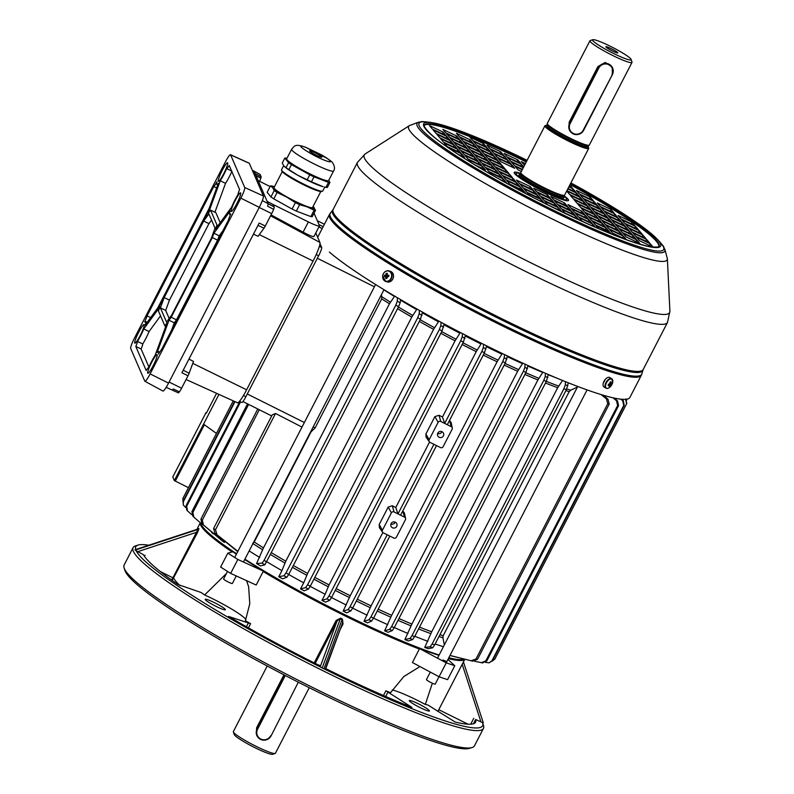 <?xml version="1.0" encoding="UTF-8"?>
<svg xmlns="http://www.w3.org/2000/svg" width="794" height="794" viewBox="0 0 794 794"><rect width="100%" height="100%" fill="white"/><g stroke="black" fill="none" stroke-linecap="round" stroke-linejoin="round"><path stroke-width="1.19" d="M267.211 666.007L233.367 731.582A23.651 2.71 27.3 0 0 233.367 731.929A23.651 2.71 27.3 0 0 233.396 732.018A23.651 2.71 27.3 0 0 253.395 744.961A23.651 2.71 27.3 0 0 275.121 753.476L272.501 754.3A21.686 2.481 -152.7 0 1 252.571 746.489A21.686 2.481 -152.7 0 1 234.25 734.619A21.686 2.481 -152.7 0 1 234.22 734.539A21.686 2.481 -152.7 0 1 234.2 734.47M275.121 753.476A23.651 2.71 27.3 0 0 275.409 753.278L309.253 687.713M283.954 674.831L256.611 727.83L256.422 734.559M442.863 660.032L446.853 661.551M201.051 524A148.339 16.982 27.3 0 0 232.831 551.761L227.818 553.14L237.843 559.462L263.906 571.352A148.339 16.982 27.3 0 0 419.043 648.311L446.248 662.851L454.783 665.729L447.925 659.467M448.809 657.76A148.825 17.031 27.3 0 0 463.676 659.278L463.021 659.477A148.339 16.982 -152.7 0 1 448.65 658.077A148.339 16.982 27.3 0 0 463.329 659.367M464.768 659.219A148.825 17.031 -152.7 0 1 448.362 658.623M432.353 683.227L425.306 704.437A148.825 17.031 -152.7 0 0 428.006 705.052L455.081 721.984A187.265 21.438 27.3 0 0 475.586 722.163A187.265 21.438 27.3 0 0 475.646 719.493L480.956 721.875L462.177 664.33M325.798 668.617L326.87 669.193A187.265 21.438 27.3 0 0 411.947 707.404L385.884 690.81A148.825 17.031 -152.7 0 0 390.569 692.686L403.779 676.587L419.966 666.563M392.286 689.936A34.499 3.95 -152.7 0 1 425.306 704.437M419.043 648.311L419.371 649.045L412.404 662.524L439.062 676.766L446.248 662.851M419.371 649.045A148.825 17.031 -152.7 0 1 263.151 571.551L263.906 571.352M227.818 553.14L220.633 567.065L230.657 573.387L256.194 585.039L263.151 571.551M246.527 580.622L248.621 586.687L249.773 603.758L245.415 620.68A148.825 17.031 -152.7 0 0 250.586 623.697L228.543 616.422A187.265 21.438 27.3 0 0 318.027 664.816L319.684 665.382L320.26 666.712L337.033 621.077L315.188 663.387M314.216 662.901L336.11 620.491L340.606 618.149L342.343 619.012L343.058 623.945L340.12 629.632M245.862 619.628A34.499 3.95 -152.7 0 0 204.644 594.964L226.429 573.496M232.116 551.959A148.825 17.031 -152.7 0 1 200.346 522.74M198.351 528.854L198.927 528.794L197.299 532.953L172.209 580.474M204.644 594.964A148.825 17.031 -152.7 0 1 201.16 592.523L177.925 584.493A187.265 21.438 27.3 0 1 143.416 554.688L136.201 550.788A195.155 22.331 27.3 0 0 196.505 598.18A195.155 22.331 27.3 0 0 320.796 667.208L320.26 666.712M325.51 669.312L323.952 668.905L342.045 619.677L342.78 620.739L342.522 623.111L325.222 669.411A195.155 22.331 27.3 0 0 482.623 722.897L483.477 725.518A197.13 22.56 -152.7 0 1 483.447 728.426A197.13 22.56 -152.7 0 1 377.1 696.269A197.13 22.56 -152.7 0 1 194.47 599.539A197.13 22.56 -152.7 0 1 133.104 547.602A197.13 22.56 -152.7 0 1 135.466 545.895L138.096 545.081A195.155 22.331 27.3 0 0 135.695 549.537M148.786 545.22A195.155 22.331 27.3 0 0 138.096 545.081M133.104 547.602L124.122 565.01A197.13 22.56 27.3 0 0 124.102 567.918A197.13 22.56 27.3 0 0 185.488 616.938A197.13 22.56 27.3 0 0 358.699 709.419A197.13 22.56 27.3 0 0 472.102 747.541A197.13 22.56 27.3 0 0 474.465 745.834L483.447 728.426M472.102 747.541L469.482 748.355A195.155 22.331 -152.7 0 1 357.201 710.62A195.155 22.331 -152.7 0 1 185.736 619.062A195.155 22.331 -152.7 0 1 124.956 570.529L124.102 567.918M425.912 707.98A11.334 1.3 27.3 0 0 415.411 702.422A11.334 1.3 27.3 0 0 409.297 700.576A11.334 1.3 27.3 0 0 412.82 703.563A11.334 1.3 27.3 0 0 423.331 709.121A11.334 1.3 27.3 0 0 429.445 710.967A11.334 1.3 27.3 0 0 425.912 707.98M482.623 722.897A195.155 22.331 27.3 0 0 482.504 722.58L480.956 721.875M221.834 606.745A11.334 1.3 27.3 0 0 211.333 601.187A11.334 1.3 27.3 0 0 205.219 599.331A11.334 1.3 27.3 0 0 208.743 602.318A11.334 1.3 27.3 0 0 219.243 607.886A11.334 1.3 27.3 0 0 225.357 609.732A11.334 1.3 27.3 0 0 221.834 606.745M483.288 722.778L482.504 722.58L483.288 722.778L463.428 661.908L483.288 722.778M136.201 550.788L135.059 549.776L198.212 528.963L135.079 549.736M323.952 668.905L320.796 667.208M160.328 571.561L172.903 577.794L198.212 528.963A0.983 0.973 -20.4 0 0 198.788 528.476M340.606 618.149L337.033 621.077L336.11 620.491M137.819 551.651L196.356 532.357L197.299 532.953M342.323 623.657L343.058 623.945M180.079 585.664A148.825 17.031 27.3 0 1 173.846 578.389L172.903 577.794L171.405 579.898M230.657 573.387L237.843 559.462M439.062 676.766L447.598 679.654L454.783 665.729M232.354 583.401A4.933 0.566 -152.7 0 1 232.364 583.491A4.933 0.566 -152.7 0 1 228.027 581.893A4.933 0.566 -152.7 0 1 223.61 579.064A4.933 0.566 -152.7 0 1 223.6 578.975A4.933 0.566 -152.7 0 1 223.68 578.925M439.013 676.736L435.201 684.12A4.933 0.566 -152.7 0 1 431.172 682.661A4.933 0.566 -152.7 0 1 426.447 679.595L430.318 672.091M603.261 383.224L605.455 379.224M643.209 369.478L667.486 322.424A174.452 19.969 -152.7 0 1 545.16 280.937A174.452 19.969 -152.7 0 1 357.439 162.393L333.152 209.447A174.452 19.969 27.3 0 0 520.874 327.982A174.452 19.969 27.3 0 0 643.209 369.478L642.951 370.123A174.571 19.979 -152.7 0 1 520.368 329.034A174.571 19.979 -152.7 0 1 332.775 210.033L329.5 214.38A175.444 20.078 -152.7 0 0 518.274 333.589A175.444 20.078 -152.7 0 0 641.304 375.314L629.89 397.417A175.444 20.078 -152.7 0 1 506.87 355.692A175.444 20.078 -152.7 0 1 329.371 252.055M424.244 125.502A132.072 15.116 -152.7 0 1 516.606 157.272A132.072 15.116 -152.7 0 1 526.273 161.936M570.062 184.545A132.072 15.116 -152.7 0 1 658.871 246.597M561.914 209.457L575.63 215.998L578.588 219.472L564.862 212.941L561.914 209.457M598.597 228.603L596.215 225.804L609.941 232.344L611.241 233.873M578.32 216.762L575.372 213.278L589.088 219.819L592.046 223.293L578.32 216.762M554.52 200.753L568.246 207.284L571.204 210.767L557.477 204.227L554.52 200.753M588.83 217.099L602.557 223.64L605.504 227.114L591.788 220.583L588.83 217.099M570.936 208.048L567.978 204.574L581.704 211.105L584.662 214.588L570.936 208.048M626.089 236.93L623.141 233.446L636.857 239.987L639.815 243.47L626.089 236.93M609.683 229.625L623.399 236.165L626.357 239.649L612.631 233.108L609.683 229.625M602.289 220.921L616.015 227.461L618.973 230.935L605.246 224.404L602.289 220.921M577.744 204.038L591.47 210.579L594.428 214.062L580.702 207.522L577.744 204.038M594.904 212.216L608.631 218.747L611.579 222.231L597.862 215.69L594.904 212.216M612.055 220.385L625.781 226.925L628.739 230.409L615.013 223.868L612.055 220.385M629.215 228.563L642.932 235.103L645.889 238.587L632.163 232.047L629.215 228.563M456.619 135.953L459.567 139.426L445.851 132.896L442.893 129.412L456.619 135.953L455.756 137.61M473.035 143.248L459.309 136.717L456.352 133.233L470.078 139.774L473.035 143.248M480.42 151.962L466.693 145.421L463.746 141.937L477.462 148.478L480.42 151.962M500.696 151.763L503.644 155.247L489.928 148.706L486.97 145.223L500.696 151.763L499.833 153.431M523.504 167.306L510.77 161.232L507.813 157.748L521.539 164.289L523.722 166.869M490.186 151.426L476.46 144.885L473.512 141.401L487.228 147.942L490.186 151.426M508.081 160.467L511.038 163.951L497.312 157.411L494.354 153.927L508.081 160.467L507.217 162.135M521.35 171.464L518.154 169.936L515.207 166.462L522.214 169.797M497.57 160.13L483.854 153.589L480.896 150.106L494.622 156.646L497.57 160.13M504.964 168.834L491.238 162.294L488.28 158.82L502.007 165.351L504.964 168.834M487.804 160.666L474.087 154.125L471.13 150.642L484.856 157.182L487.804 160.666M470.653 152.488L456.927 145.947L453.969 142.463L467.696 149.004L470.653 152.488M453.503 144.319L439.777 137.779L436.819 134.295L450.545 140.836L453.503 144.319M634.813 225.526L631.855 222.042L618.129 215.502L621.087 218.985L634.813 225.526M600.234 206.46L613.961 213L611.003 209.517L597.286 202.976L600.234 206.46M617.653 217.348L614.695 213.864L600.979 207.333L603.926 210.807L617.653 217.348M593.108 200.475L590.16 196.991L576.434 190.451L579.392 193.935L593.108 200.475M596.81 204.822L593.852 201.339L580.126 194.798L583.084 198.282L596.81 204.822M600.502 209.179L597.545 205.696L583.818 199.155L586.776 202.639L600.502 209.179M525.439 163.554L521.281 161.569L524.576 165.221M569.09 186.431L572.266 187.94L569.804 185.042M568.018 188.515L575.958 192.297L573 188.813L568.871 186.848M566.936 190.59L579.65 196.644L576.692 193.17L567.799 188.922M566.708 191.036L569.626 194.461L583.342 201.001L580.394 197.517L566.727 191.007M584.086 201.875L570.36 195.334L573.318 198.818L587.044 205.358L584.086 201.875L583.223 203.542M590.736 209.705L587.778 206.222L574.052 199.681L577.01 203.165L590.736 209.705M601.237 210.043L587.51 203.502L590.468 206.986L604.194 213.526L601.237 210.043L600.383 211.71M607.886 217.884L604.929 214.4L591.212 207.859L594.16 211.343L607.886 217.884M618.397 218.221L604.671 211.68L607.628 215.164L621.345 221.705L618.397 218.221L617.534 219.888M625.037 226.052L622.089 222.578L608.363 216.037L611.32 219.511L625.037 226.052M635.547 226.399L621.821 219.859L624.779 223.342L638.505 229.873L635.547 226.399L634.684 228.057M642.197 234.23L639.239 230.746L625.513 224.206L628.471 227.689L642.197 234.23M436.085 133.422L433.127 129.938L446.853 136.479L449.801 139.962L436.085 133.422M453.235 141.6L450.277 138.116L464.004 144.657L466.961 148.141L453.235 141.6M470.385 149.768L467.438 146.285L481.154 152.825L484.112 156.309L470.385 149.768M487.546 157.946L484.588 154.463L498.314 161.003L501.272 164.487L487.546 157.946M511.773 164.824L514.73 168.308L501.004 161.768L498.046 158.284L511.773 164.824L510.909 166.492M493.878 155.783L480.152 149.242L477.204 145.759L490.92 152.299L493.878 155.783M522.432 169.38L514.462 165.589L511.515 162.105L523.286 167.713M504.389 156.12L507.336 159.604L493.62 153.063L490.662 149.58L504.389 156.12L503.525 157.778M486.494 147.069L472.767 140.538L469.81 137.054L483.536 143.595L486.494 147.069M520.804 163.425L507.078 156.884L504.121 153.401L517.847 159.941L520.804 163.425M476.728 147.605L463.001 141.064L460.044 137.58L473.77 144.121L476.728 147.605M463.269 143.783L449.543 137.243L446.585 133.759L460.312 140.3L463.269 143.783M446.109 135.605L432.383 129.075L429.435 125.591L443.151 132.132L446.109 135.605M646.624 239.451L649.581 242.934L635.865 236.394L632.907 232.91L646.624 239.451L645.77 241.118M629.473 231.282L632.431 234.756L618.705 228.225L615.747 224.742L629.473 231.282L628.62 232.94M612.323 223.104L615.271 226.588L601.554 220.047L598.597 216.564L612.323 223.104L611.459 224.771M595.163 214.926L598.12 218.41L584.394 211.869L581.446 208.395L595.163 214.926L594.309 216.593M605.981 225.268L619.707 231.808L622.665 235.292L608.938 228.751L605.981 225.268M619.449 229.089L633.165 235.629L636.123 239.113L622.397 232.573L619.449 229.089M440.511 138.642L443.469 142.126L457.195 148.667L454.237 145.183L440.511 138.642M447.161 146.483L460.887 153.024L457.93 149.54L444.203 142.999L447.161 146.483M457.672 146.821L460.619 150.304L474.346 156.845L471.388 153.361L457.672 146.821M464.321 154.651L478.038 161.192L475.09 157.708L461.364 151.178L464.321 154.651M474.822 154.999L477.78 158.472L491.506 165.013L488.548 161.529L474.822 154.999M481.472 162.83L495.198 169.37L492.24 165.886L478.514 159.346L481.472 162.83M491.972 163.167L494.93 166.651L508.656 173.191L505.699 169.708L491.972 163.167M498.622 171.008L512.348 177.538L509.391 174.065L495.674 167.524L498.622 171.008M499.366 171.871L502.324 175.355L516.04 181.895L513.093 178.412L499.366 171.871M530.243 186.59L516.517 180.049L519.475 183.533L533.201 190.074L530.243 186.59L529.38 188.247M533.677 188.218L536.625 191.701L550.351 198.242L547.394 194.758L533.677 188.218M503.059 176.228L506.016 179.712L519.733 186.253L516.785 182.769L503.059 176.228M533.935 190.937L520.209 184.397L523.167 187.88L536.893 194.421L533.935 190.937L533.082 192.605M537.369 192.575L540.327 196.058L554.043 202.599L551.086 199.115L537.369 192.575M506.751 180.575L509.708 184.059L523.435 190.6L520.477 187.116L506.751 180.575M537.627 195.294L523.911 188.754L526.859 192.237L540.585 198.778L537.627 195.294L536.774 196.962M541.061 196.932L544.019 200.406L557.735 206.946L554.788 203.463L541.061 196.932M526.055 193.696L524.169 191.473L511.038 185.627M544.237 203.075L541.319 199.641L527.603 193.111L529.737 195.632M544.753 201.279L547.711 204.763L561.437 211.303L558.48 207.82L544.753 201.279M482.206 163.703L485.164 167.187L498.89 173.717L495.932 170.244L482.206 163.703M485.908 168.05L488.856 171.534L502.582 178.074L499.625 174.591L485.908 168.05M499.188 179.047L506.274 182.431L503.317 178.948L489.6 172.407L491.536 174.69M465.056 155.525L468.013 159.008L481.73 165.549L478.782 162.065L465.056 155.525M475.09 164.973L485.432 169.896L482.474 166.422L468.748 159.882L470.902 162.413M458.019 154.244L464.579 157.371L461.622 153.887L448.054 147.535M585.138 212.742L598.855 219.283L601.812 222.767L588.096 216.226L585.138 212.742M550.828 196.396L564.554 202.936L567.502 206.42L553.785 199.88L550.828 196.396M574.628 212.405L571.68 208.921L585.396 215.462L588.354 218.946L574.628 212.405M592.523 221.447L606.249 227.987L609.206 231.471L595.48 224.93L592.523 221.447M558.212 205.1L571.938 211.641L574.896 215.124L561.169 208.584L558.212 205.1M587.967 223.948L582.022 221.109L579.064 217.625L592.79 224.166L595.371 227.213M652.966 247.142L639.557 240.751L636.599 237.267L650.326 243.808L653.174 247.162M638.386 232.414L639.239 230.746M621.226 224.236L622.089 222.578M604.075 216.067L604.929 214.4M586.915 207.889L587.778 206.222M579.531 199.185L580.394 197.517M575.839 194.828L576.692 193.17M572.146 190.481L573 188.813M596.681 207.363L597.545 205.696M592.989 203.006L593.852 201.339M589.297 198.649L590.16 196.991M613.841 215.531L614.695 213.864M610.149 211.184L611.003 209.517M630.992 223.71L631.855 222.042M449.682 142.493L450.545 140.836M445.99 138.146L446.853 136.479M466.842 150.671L467.696 149.004M463.14 146.314L464.004 144.657M483.993 158.85L484.856 157.182M480.301 154.493L481.154 152.825M501.143 167.018L502.007 165.351M497.451 162.671L498.314 161.003M493.759 158.314L494.622 156.646M490.067 153.957L490.92 152.299M486.375 149.609L487.228 147.942M520.685 165.956L521.539 164.289M482.683 145.252L483.536 143.595M516.983 161.599L517.847 159.941M476.608 150.135L477.462 148.478M472.906 145.788L473.77 144.121M469.214 141.431L470.078 139.774M459.448 141.967L460.312 140.3M442.298 133.789L443.151 132.132M642.078 236.761L642.932 235.103M624.918 228.593L625.781 226.925M607.767 220.414L608.631 218.747M590.617 212.246L591.47 210.579M615.151 229.119L616.015 227.461M618.844 233.476L619.707 231.808M622.546 237.823L623.399 236.165M632.312 237.297L633.165 235.629M636.004 241.654L636.857 239.987M453.374 146.85L454.237 145.183M457.076 151.207L457.93 149.54M470.534 155.029L471.388 153.361M474.226 159.376L475.09 157.708M487.685 163.197L488.548 161.529M491.377 167.554L492.24 165.886M504.845 171.375L505.699 169.708M508.537 175.722L509.391 174.065M512.229 180.079L513.093 178.412M546.54 196.426L547.394 194.758M515.921 184.426L516.785 182.769M550.232 200.783L551.086 199.115M519.613 188.783L520.477 187.116M553.924 205.13L554.788 203.463M523.673 192.436L524.169 191.473M540.525 201.2L541.319 199.641M557.616 209.487L558.48 207.82M495.079 171.901L495.932 170.244M498.771 176.258L499.625 174.591M502.463 180.605L503.317 178.948M477.919 163.733L478.782 162.065M481.611 168.08L482.474 166.422M460.768 155.555L461.622 153.887M598.001 220.95L598.855 219.283M580.851 212.772L581.704 211.105M563.69 204.604L564.554 202.936M601.693 225.298L602.557 223.64M584.543 217.129L585.396 215.462M567.382 208.951L568.246 207.284M605.385 229.655L606.249 227.987M588.235 221.476L589.088 219.819M571.075 213.308L571.938 211.641M609.514 233.178L609.941 232.344M591.987 225.724L592.79 224.166M574.777 217.655L575.63 215.998M649.462 245.475L650.326 243.808M387.462 277.235L385.686 276.987A1.33 1.112 -72.9 0 1 385.398 276.61A9.826 1.37 4.6 0 0 384.296 276.659A9.667 8.178 -98.2 0 1 384.415 275.22L387.293 276.084A1.092 0.923 -72.9 0 0 387.224 276.689M387.571 270.913A5.27 4.417 -72.9 0 0 382.668 276.143A5.27 4.417 -72.9 0 0 386.728 281.314A5.27 4.417 -72.9 0 0 391.631 276.084A5.27 4.417 -72.9 0 0 387.571 270.913M382.768 277.771A5.518 4.625 -72.9 0 0 385.765 281.463L387.194 281.9A5.518 4.625 -72.9 0 0 393.506 276.6A5.518 4.625 -72.9 0 0 390.44 271.349L389.01 270.913A5.518 4.625 -72.9 0 0 384.455 272.273M387.323 275.707L385.507 275.171A1.33 1.112 -72.9 0 1 385.864 274.793A9.826 5.181 89.6 0 1 386.132 273.394A9.667 4.814 20.6 0 1 386.738 273.374A9.667 4.814 20.6 0 1 387.373 273.384A9.826 5.181 -90.4 0 0 387.105 274.784A1.33 1.112 -72.9 0 1 387.403 275.161A9.826 1.37 -175.4 0 1 388.792 275.2A9.667 0.943 93.9 0 0 388.673 276.64A9.826 1.37 4.6 0 0 387.283 276.6A1.33 1.112 -72.9 0 1 386.926 276.977A9.826 5.181 -90.4 0 0 386.956 278.466A9.667 2.412 170.4 0 1 386.321 278.476A9.667 2.412 170.4 0 1 385.715 278.476L386.926 277.761M385.686 276.987A9.826 5.181 89.6 0 0 385.715 278.476M385.507 275.171A9.826 1.37 -175.4 0 0 384.415 275.22M385.864 274.793L388.901 275.697M386.132 273.394L387.115 274.724M388.524 275.399L387.611 275.399M388.008 275.379A1.092 0.923 -72.9 0 0 387.293 276.084L387.244 276.769M385.398 276.61L387.393 277.146M610.08 379.115A5.27 2.809 121.5 0 0 605.643 385.001A5.27 2.809 121.5 0 0 608.283 388.187A5.27 2.809 121.5 0 0 611.32 385.527L611.32 385.527A5.27 2.809 121.5 0 0 611.817 384.703L611.817 384.703A5.27 2.809 121.5 0 0 612.72 382.301A5.27 2.809 121.5 0 0 610.08 379.115M612.502 379.77A5.518 2.948 121.5 0 0 611.737 378.748L609.752 377.527A5.518 2.948 121.5 0 0 605.981 378.688A5.518 2.948 121.5 0 0 603.162 383.651A5.518 2.948 121.5 0 0 603.986 386.946L605.971 388.157A5.518 2.948 121.5 0 0 607.231 388.385M610.844 384.633A9.826 4.724 11.2 0 0 611.618 384.127A9.667 8.317 33.2 0 0 611.866 382.877A9.826 4.724 -168.8 0 1 611.092 383.373A1.33 0.715 121.5 0 0 610.894 383.145A9.826 6.838 -110.9 0 0 610.943 381.765A9.667 1.856 -9.9 0 1 610.477 381.954A9.667 1.856 -9.9 0 1 609.961 382.132A9.826 6.838 69.1 0 1 609.921 383.512A1.33 0.715 121.5 0 0 609.594 383.949L610.844 384.633A1.33 0.715 121.5 0 1 610.517 385.06A9.826 6.838 -110.9 0 1 610.06 386.192A9.667 6.461 -140.3 0 1 609.594 386.4A9.667 6.461 -140.3 0 1 609.087 386.569A9.826 6.838 69.1 0 0 609.534 385.427A1.33 0.715 121.5 0 1 609.494 385.408L609.355 385.219M609.594 383.949A9.826 4.724 -168.8 0 1 608.412 384.197A9.667 3.722 -92 0 1 608.164 385.447A9.826 4.724 11.2 0 0 609.345 385.199A1.33 0.715 121.5 0 0 609.494 385.408M609.464 385.378L610.06 386.192M609.971 382.678L610.894 383.145M610.517 385.06L609.147 384.058M608.363 384.514L609.345 385.199L608.581 384.167M611.092 383.373L609.961 382.768M611.618 384.127L609.842 383.601M611.39 48.732A6.699 0.764 27.3 0 0 605.901 46.757A6.699 0.764 27.3 0 0 612.333 50.935A6.699 0.764 27.3 0 0 617.821 52.91A6.699 0.764 27.3 0 0 611.39 48.732M588.007 146.84A24.247 2.779 27.3 0 1 588.463 147.515A24.247 2.779 27.3 0 1 568.673 140.826A24.247 2.779 27.3 0 1 545.438 126.167A24.247 2.779 27.3 0 1 546.609 125.472A24.346 2.789 27.3 0 0 545.607 125.462A24.346 2.789 27.3 0 0 545.349 126.127A24.346 2.789 27.3 0 0 568.425 140.717A24.346 2.789 27.3 0 0 588.592 147.644A24.346 2.789 27.3 0 0 588.553 147.555A24.346 2.789 27.3 0 0 588.017 146.801M588.682 147.952A24.644 2.819 -152.7 0 1 588.721 148.041A24.644 2.819 -152.7 0 1 588.711 148.409A24.644 2.819 -152.7 0 1 567.045 140.389A24.644 2.819 -152.7 0 1 544.952 126.256A24.644 2.819 -152.7 0 1 544.922 125.799A24.644 2.819 -152.7 0 1 545.22 125.591L545.607 125.462M520.785 173.429A30.559 3.494 27.3 0 0 514.572 172.159A30.559 3.494 27.3 0 0 514.244 172.993A30.559 3.494 27.3 0 0 543.205 191.294A30.559 3.494 27.3 0 0 568.514 199.999A30.559 3.494 27.3 0 0 568.464 199.89A30.559 3.494 27.3 0 0 563.879 195.671M631.101 59.381A21.686 2.481 27.3 0 0 612.779 47.511A21.686 2.481 27.3 0 0 592.85 39.7A21.686 2.481 27.3 0 0 592.622 40.286A21.686 2.481 27.3 0 0 613.176 53.277A21.686 2.481 27.3 0 0 631.131 59.461A21.686 2.481 27.3 0 0 631.101 59.381M631.955 61.982A23.651 2.71 -152.7 0 1 631.984 62.071A23.651 2.71 -152.7 0 1 631.984 62.418A23.651 2.71 -152.7 0 1 611.182 54.726A23.651 2.71 -152.7 0 1 589.972 41.159A23.651 2.71 -152.7 0 1 589.942 40.722A23.651 2.71 -152.7 0 1 590.23 40.524L592.85 39.7M589.942 40.722L547.284 123.388A23.651 2.71 27.3 0 0 547.245 123.566A23.651 2.71 27.3 0 0 547.314 123.824A23.651 2.71 27.3 0 0 567.819 137.025A23.651 2.71 27.3 0 0 589.188 145.213A23.651 2.71 27.3 0 0 589.317 145.084L631.984 62.418M547.245 123.566L547.284 124.35A23.264 2.66 27.3 0 0 547.344 124.598A23.264 2.66 27.3 0 0 567.511 137.58A23.264 2.66 27.3 0 0 588.533 145.639L589.188 145.213M544.922 125.799L520.804 172.526A24.644 2.819 27.3 0 0 520.765 172.715A24.644 2.819 27.3 0 0 520.834 172.983A24.644 2.819 27.3 0 0 542.203 186.739A24.644 2.819 27.3 0 0 564.465 195.274A24.644 2.819 27.3 0 0 564.594 195.126L588.711 148.409M520.765 172.715L520.804 173.499A24.247 2.779 27.3 0 0 520.874 173.757A24.247 2.779 27.3 0 0 541.895 187.295A24.247 2.779 27.3 0 0 563.8 195.691L564.465 195.274M612.204 67.033L605.256 62.428L597.912 66.557L569.169 122.236L568.99 128.975M396.712 526.382A3.156 3.107 156.6 0 0 394.032 521.876A3.156 3.107 156.6 0 0 391.025 526.243A3.156 3.107 156.6 0 0 396.712 526.382M390.956 523.961A3.156 3.107 156.6 0 0 395.194 522.134M443.419 435.886A3.156 3.107 156.6 0 0 440.739 431.39A3.156 3.107 156.6 0 0 437.722 435.747A3.156 3.107 156.6 0 0 443.419 435.886M437.663 433.474A3.156 3.107 156.6 0 0 441.901 431.638M438.973 655.338A148.339 16.982 -152.7 0 1 244.721 559.552M236.413 554.152A148.339 16.982 -152.7 0 1 201.348 524.864A148.339 16.982 -152.7 0 1 201.14 524.318L200.932 523.663A148.825 17.031 27.3 0 0 201.14 524.209A148.825 17.031 27.3 0 0 236.602 553.785M244.909 559.174A148.825 17.031 27.3 0 0 439.142 654.99M463.676 659.278A148.825 17.031 27.3 0 0 464.202 659.08M383.909 289.879A148.825 17.031 27.3 0 0 394.419 296.45L389.477 303.765L263.489 547.86L256.551 563.561A148.825 17.031 -152.7 0 0 260.432 565.924L264.918 564.822A172.516 19.741 -152.7 0 1 262.04 563.135L256.551 563.561M400.504 300.132A148.825 17.031 27.3 0 0 416.642 309.6L416.959 308.995M422.398 312.886A148.825 17.031 27.3 0 0 438.427 321.788L438.794 321.064M443.985 324.815A148.825 17.031 27.3 0 0 459.865 333.232L460.262 332.458M465.324 336.051A148.825 17.031 27.3 0 0 481.025 344.001L481.412 343.246M486.414 346.68A148.825 17.031 27.3 0 0 501.897 354.154L502.245 353.479M507.287 356.695A148.825 17.031 27.3 0 0 522.482 363.662L522.76 363.136M527.921 366.074A148.825 17.031 27.3 0 0 542.749 372.446L542.888 372.168M548.287 374.718A148.825 17.031 27.3 0 0 556.544 378.004M435.152 643.974A148.825 17.031 27.3 0 0 443.409 646.723M568.306 382.807L566.39 389.705L434.626 644.976L432.7 647.785L428.135 648.678A148.825 17.031 -152.7 0 1 424.74 647.428L431.708 631.796L557.696 387.7L562.609 380.316M414.796 636.252A148.825 17.031 27.3 0 0 427.877 641.344M548.317 374.52L546.322 381.428L414.557 636.699L412.652 639.557L408.265 640.966A148.825 17.031 -152.7 0 1 404.88 639.557L411.917 624.054L537.905 379.959L542.749 372.446M394.271 627.578A148.825 17.031 27.3 0 0 408.027 633.473M528 365.538L525.946 372.446L394.191 627.726L392.286 630.605L388.008 632.292A148.825 17.031 -152.7 0 1 384.614 630.783L391.68 615.34L517.668 371.245L522.482 363.662M373.547 618.189A148.825 17.031 27.3 0 0 387.76 624.689M507.406 355.95L505.321 362.868L373.567 618.149L371.661 621.047L367.443 622.883A148.825 17.031 -152.7 0 1 364.029 621.275L371.116 605.862L497.094 361.766L501.897 354.154M352.635 608.164A148.825 17.031 27.3 0 0 367.165 615.181M389.834 536.079L352.705 608.035L350.799 610.933L346.601 612.829A148.825 17.031 -152.7 0 1 343.147 611.122L350.243 595.718L382.847 532.536M331.525 597.554A148.825 17.031 27.3 0 0 346.293 605.028M310.216 586.349A148.825 17.031 27.3 0 0 325.143 594.259L321.997 600.343A148.825 17.031 27.3 0 0 325.5 602.16L329.709 600.294A172.516 19.741 -152.7 0 1 326.969 598.875L328.954 596.026A175.444 20.078 27.3 0 0 331.614 597.396L329.709 600.294M288.688 574.489A148.825 17.031 27.3 0 0 303.695 582.816L300.549 588.91A148.825 17.031 27.3 0 0 304.132 590.855L308.39 589.098A172.516 19.741 -152.7 0 1 305.611 587.61L307.606 584.771A175.444 20.078 27.3 0 0 310.285 586.21L308.39 589.098M266.923 561.844A148.825 17.031 27.3 0 0 281.92 570.628L278.773 576.722A148.825 17.031 27.3 0 0 282.466 578.836L286.803 577.307A172.516 19.741 -152.7 0 1 283.984 575.729L285.999 572.921A175.444 20.078 27.3 0 0 288.718 574.439L286.803 577.307M249.177 550.907A148.825 17.031 27.3 0 0 259.698 557.477M237.724 551.612A148.825 17.031 -152.7 0 1 237.485 551.453L214.926 533.29L213.626 528.427A175.444 20.078 27.3 0 0 215.521 529.747L216.941 534.68L237.863 551.344M224.92 541.409L224.394 542.431A148.825 17.031 -152.7 0 1 222.191 540.823L202.004 523.822L200.932 519.077A175.444 20.078 27.3 0 0 202.301 520.139L203.443 524.943L224.394 542.431M213.397 533.449L213.209 533.826A148.825 17.031 -152.7 0 1 211.76 532.595L213.209 533.826M433.921 444.293L397.993 513.897L395.769 507.505L429.554 442.05M436.541 445.593L400.613 515.197L397.993 513.897M343.147 611.122L348.09 609.594L350.075 606.735A175.444 20.078 27.3 0 0 352.705 608.035M387.214 534.779L350.075 606.735M317.312 220.712L324.409 224.236M323.158 226.667L318.99 224.603M206.539 412.801L206.013 412.622L172.784 477.005L174.323 480.569L218.955 394.39M216.593 393.318L206.291 413.267L206.013 412.622M183.315 505.014L183.176 501.123A175.444 20.078 27.3 0 0 183.384 501.6L183.315 505.014L185.667 507.515M234.607 401.476L183.176 501.123M234.974 401.645L183.384 501.6M240.562 401.853L186.659 506.284L187.563 510.959L191.751 514.651M186.56 509.847L187.563 510.959M186.967 510.264L186.094 505.619A175.444 20.078 27.3 0 0 186.659 506.284M239.838 401.496L186.094 505.619M248.621 404.414L192.873 512.418L193.855 517.132L201.706 523.921M193.796 517.073A172.516 19.741 -152.7 0 1 192.863 516.239L193.855 517.132M192.863 516.239L191.93 511.564A175.444 20.078 27.3 0 0 192.873 512.418M247.52 403.858L191.93 511.564M259.281 409.744L202.301 520.139M257.762 408.979L200.932 519.077M183.096 498.027A175.444 20.078 27.3 0 0 183.047 498.116L233.247 400.861L182.957 498.334L182.908 501.788M301.998 427.093L275.528 413.485L272.213 414.915L213.626 528.427M275.528 413.485L215.521 529.747M381.487 294.554L381.725 298.901L315.139 427.906L311.119 431.767L254.219 542.014L252.681 543.433M486.563 345.817L484.459 352.754A175.444 20.078 -152.7 0 1 481.839 351.454L444.7 423.41L442.476 417.009L476.221 351.623L481.025 344.001M481.839 351.454L483.318 347.593L483.606 344.348M484.459 352.754L447.32 424.711L444.7 423.41M505.321 362.868A175.444 20.078 -152.7 0 1 502.731 361.637L370.967 616.918A175.444 20.078 27.3 0 0 373.567 618.149M502.731 361.637L504.21 357.766L504.488 354.551M364.029 621.275L368.982 619.767L370.967 616.918M525.946 372.446A175.444 20.078 -152.7 0 1 523.385 371.284L391.631 626.555A175.444 20.078 27.3 0 0 394.191 627.726M523.385 371.284L524.864 367.404L525.112 364.218M384.614 630.783L389.626 629.404L391.631 626.555M444.134 323.932L442.05 330.929L310.285 586.21M442.05 330.929A175.444 20.078 -152.7 0 1 439.37 329.49L307.606 584.771M439.37 329.49L440.839 325.609L441.087 322.295M303.695 582.816L307.615 573.447L433.593 329.351L438.427 321.788M300.549 588.91L305.611 587.61M546.322 381.428A175.444 20.078 -152.7 0 1 543.791 380.336L412.026 635.617A175.444 20.078 27.3 0 0 414.557 636.699M543.791 380.336L545.25 376.435L545.458 373.289M404.88 639.557L410.022 638.436L412.026 635.617M465.473 335.147L463.368 342.115L331.614 597.396M463.368 342.115A175.444 20.078 -152.7 0 1 460.719 340.745L328.954 596.026M460.719 340.745L462.197 336.874L462.475 333.599M325.143 594.259L329.073 584.92L455.061 340.834L459.865 333.232M321.997 600.343L326.969 598.875M422.517 312.121L420.473 319.168A175.444 20.078 -152.7 0 1 417.753 317.65L285.999 572.921M417.753 317.65L419.212 313.729L419.411 310.385M281.92 570.628L285.79 561.179L411.778 317.084L416.642 309.6M278.773 576.722L283.984 575.729M420.473 319.168L288.718 574.439M566.39 389.705A175.444 20.078 -152.7 0 1 563.899 388.713L432.144 643.994A175.444 20.078 27.3 0 0 434.626 644.976M563.899 388.713L565.338 384.762L565.477 381.676M424.74 647.428L430.11 646.763L432.144 643.994M400.146 302.812L398.598 306.712A175.444 20.078 -152.7 0 1 395.849 305.104L397.278 301.125A172.516 19.741 27.3 0 0 400.146 302.812L400.583 299.596M398.598 306.712L264.918 564.822M395.849 305.104L264.084 560.375A175.444 20.078 27.3 0 0 266.844 561.993M397.387 297.73L397.278 301.125M262.04 563.135L264.084 560.375M626.754 400.107L626.923 399.154M625.831 398.886L626.714 403.551M492.141 661.194L494.851 659.05L626.615 403.769A175.444 20.078 -152.7 0 1 626.565 403.858L494.801 659.139A175.444 20.078 27.3 0 0 494.851 659.05A175.444 20.078 27.3 0 0 494.9 658.96M626.565 403.858L625.672 399.203M623.29 400.672L624.233 405.377A175.444 20.078 -152.7 0 1 623.707 405.496L622.734 400.791A172.516 19.741 27.3 0 0 623.29 400.672L621.652 399.253M624.233 405.377L492.469 660.648L489.154 662.821L491.943 660.777A175.444 20.078 27.3 0 0 492.469 660.648M623.707 405.496L491.943 660.777M620.839 399.174L622.734 400.791M489.154 662.821L485.462 662.365M617.504 400.861L618.586 405.625A175.444 20.078 -152.7 0 1 617.633 405.536L616.491 400.752A172.516 19.741 27.3 0 0 617.504 400.861L614.219 398.062M618.586 405.625L486.821 660.906L482.276 662.861M617.633 405.536L485.868 660.807A175.444 20.078 27.3 0 0 486.821 660.906M612.938 397.784L616.491 400.752M482.861 662.95L474.633 661.253M481.263 662.752L485.868 660.807M607.936 399.164L609.236 404.037A175.444 20.078 -152.7 0 1 607.767 403.689L606.358 398.777A172.516 19.741 27.3 0 0 607.936 399.164L603.053 395.164M609.236 404.037L477.482 659.318L472.708 661.164A172.516 19.741 -152.7 0 1 471.735 660.926A172.516 19.741 -152.7 0 1 471.13 660.777L450.009 655.437M449.97 655.507L471.735 660.926A172.516 19.741 -152.7 0 1 471.13 660.777L476.013 658.97A175.444 20.078 27.3 0 0 477.482 659.318M471.08 660.767L472.708 661.164A172.516 19.741 -152.7 0 1 471.735 660.926L472.738 661.174M607.767 403.689L476.013 658.97M601.127 394.588L606.358 398.777M577.427 387.075L570.707 390.231L569.169 391.66L443.181 635.746L442.923 637.81L444.312 644.976M200.783 523.127A148.825 17.031 27.3 0 0 200.932 523.663M395.769 507.505L392.315 505.768L388.167 507.108L379.185 524.506L379.383 527.613L382.549 532.198A1.975 1.935 156.6 0 0 383.284 532.824L393.774 538.034A1.975 1.935 156.6 0 0 396.424 537.161L405.406 519.762A1.975 1.935 156.6 0 0 404.553 517.152L394.062 511.941A1.975 1.935 156.6 0 0 391.412 512.815L382.43 530.223A1.975 1.935 156.6 0 0 382.549 532.198M442.476 417.009L439.022 415.282L434.874 416.612L425.892 434.02L426.09 437.117L429.256 441.702A1.975 1.935 156.6 0 0 429.981 442.337L440.481 447.548A1.975 1.935 156.6 0 0 443.131 446.675L452.114 429.266A1.975 1.935 156.6 0 0 451.26 426.666L440.759 421.455A1.975 1.935 156.6 0 0 438.119 422.329L429.137 439.727A1.975 1.935 156.6 0 0 429.256 441.702M405.575 518.462L404.404 513.013L402.796 510.969L404.553 517.152M452.282 427.976L451.111 422.517L449.503 420.483L451.26 426.666M188.436 487.695L174.323 480.569M204.386 424.75L175.266 481.164M216.454 433.405L203.582 424.175M144.617 321.987A13.796 1.896 116.4 0 1 145.57 321.52A13.796 1.896 116.4 0 1 145.729 321.699A13.796 1.896 116.4 0 1 145.203 325.054L161.5 302.812L163.107 298.435L204.207 218.816L206.41 215.809L218.32 183.404A13.796 1.896 116.4 0 1 216.841 184.407A13.796 1.896 116.4 0 1 216.693 184.228A13.796 1.896 116.4 0 1 216.921 181.895A9.856 1.35 116.4 0 1 213.824 186.501L147.059 315.863A9.856 1.35 116.4 0 1 144.617 321.987M226.687 168.566A13.796 1.896 116.4 0 1 223.958 174.313A13.796 1.896 116.4 0 1 220.266 180.744L208.356 213.149L210.559 210.142L216.951 224.95L215.343 229.327L231.64 207.085A13.796 1.896 116.4 0 1 234.994 199.87A13.796 1.896 116.4 0 1 237.932 194.619A9.856 1.35 116.4 0 1 239.609 189.548L229.218 165.489A9.856 1.35 116.4 0 1 226.687 168.566L231.917 171.256M231.808 171.494A13.905 1.906 116.4 0 1 229.208 176.933A13.905 1.906 116.4 0 1 225.526 183.354L214.926 212.206M230.806 214.033A13.796 1.896 116.4 0 1 229.833 214.499A13.796 1.896 116.4 0 1 229.684 214.32A13.796 1.896 116.4 0 1 230.22 210.956L213.923 233.198L212.316 237.575L171.216 317.203L169.013 320.21L157.103 352.615A13.796 1.896 116.4 0 1 158.572 351.613A13.796 1.896 116.4 0 1 158.731 351.792A13.796 1.896 116.4 0 1 158.492 354.124A9.856 1.35 116.4 0 1 161.589 349.519L228.364 220.156A9.856 1.35 116.4 0 1 230.806 214.033M148.736 367.443A13.796 1.896 116.4 0 1 151.465 361.707A13.796 1.896 116.4 0 1 155.158 355.275L167.058 322.87L164.854 325.877L158.463 311.069L160.07 306.692L143.774 328.934A13.796 1.896 116.4 0 1 140.429 336.15A13.796 1.896 116.4 0 1 137.481 341.4A9.856 1.35 116.4 0 1 135.814 346.472L146.195 370.53A9.856 1.35 116.4 0 1 148.736 367.443M160.537 315.863L149.034 331.574A13.905 1.906 116.4 0 1 145.679 338.77A13.905 1.906 116.4 0 1 142.771 343.971A9.955 1.37 116.4 0 1 141.114 348.993L148.905 367.046M149.034 331.574L143.774 328.934M223.71 173.747A10.352 1.419 -63.6 0 0 227.58 162.77A10.352 1.419 -63.6 0 0 222.241 170.343A10.352 1.419 -63.6 0 0 218.38 181.32A10.352 1.419 -63.6 0 0 223.71 173.747M236.701 203.84A10.352 1.419 -63.6 0 0 240.572 192.863A10.352 1.419 -63.6 0 0 235.242 200.435A10.352 1.419 -63.6 0 0 231.372 211.412A10.352 1.419 -63.6 0 0 236.701 203.84M140.181 335.584A10.352 1.419 -63.6 0 0 144.051 324.607A10.352 1.419 -63.6 0 0 138.712 332.18A10.352 1.419 -63.6 0 0 134.851 343.157A10.352 1.419 -63.6 0 0 140.181 335.584M153.173 365.677A10.352 1.419 -63.6 0 0 157.043 354.7A10.352 1.419 -63.6 0 0 151.704 362.272A10.352 1.419 -63.6 0 0 147.843 373.249A10.352 1.419 -63.6 0 0 153.173 365.677M144.905 381.289L162.949 391.045A10.838 1.489 -63.6 0 0 168.546 383.115L259.261 207.363A10.838 1.489 -63.6 0 0 263.429 196.009L249.316 163.326A10.838 1.489 -63.6 0 0 249.187 163.187L230.498 154.721A10.123 1.389 -63.6 0 0 225.298 162.125L134.573 337.887A10.123 1.389 -63.6 0 0 130.682 348.477L144.796 381.16A10.123 1.389 -63.6 0 0 144.905 381.289A10.123 1.389 -63.6 0 0 150.126 373.895L240.84 198.133A10.123 1.389 -63.6 0 0 244.731 187.533L230.617 154.86A10.123 1.389 -63.6 0 0 230.498 154.721M211.244 238.458L215.035 228.146L208.882 213.904L203.701 220.99L164.179 297.552L160.388 307.873L166.532 322.116L171.722 315.029L211.244 238.458M141.114 348.993L135.814 346.472M142.771 343.971L137.481 341.4M165.777 326.354L164.854 325.877M222.876 230.786L219.174 235.828L217.586 240.165L176.447 319.863L174.273 322.84L171.564 330.185M174.273 322.84L169.013 320.21M176.447 319.863L171.216 317.203M217.586 240.165L212.316 237.575M219.174 235.828L213.923 233.198M218.142 225.506L216.951 224.95M210.559 210.142L215.849 212.643L220.196 222.707M225.526 183.354L220.266 180.744M150.652 317.61L147.059 315.863M209.12 208.415L157.778 307.893M216.653 187.94L213.824 186.501M211.551 220.077L208.931 223.65L169.45 300.142L165.678 310.394L169.182 318.493M165.678 310.394L160.388 307.873M169.45 300.142L164.179 297.552M208.931 223.65L203.701 220.99M259.966 174.402A6.352 0.873 116.4 0 1 260.065 174.412A6.352 0.873 116.4 0 1 260.134 174.491L261.137 176.804A3.702 0.506 116.4 0 1 260.819 178.193L259.658 181.35M273.057 204.594A3.702 0.506 116.4 0 1 273.116 204.604A3.702 0.506 116.4 0 1 273.156 204.644L267.141 201.398A3.94 0.546 116.4 0 1 267.141 201.398L268.144 203.701A6.59 0.903 116.4 0 1 267.588 206.172A6.59 0.903 -63.6 0 0 268.134 203.711L254.12 171.246A6.59 0.903 -63.6 0 0 254.05 171.167A6.59 0.903 -63.6 0 0 253.941 171.157M271.042 214.896L303.109 232.146C310.176 235.848 313.789 237.217 313.948 236.265M186.084 379.502L237.485 402.786A17.746 2.442 -63.6 0 0 246.616 389.794L313.084 261.028A17.746 2.442 -63.6 0 0 319.903 242.448L315.804 232.95M188.962 359.106L193.488 361.409L189.131 373.279A3.702 0.506 116.4 0 1 188.009 375.77L181.905 372.773L259.191 223.035L265.295 226.032A3.702 0.506 116.4 0 1 264.025 228.166L258.06 236.314L253.465 234.141M172.03 389.933A6.59 0.903 -63.6 0 0 172.1 390.023A6.59 0.903 -63.6 0 0 173.231 388.991A6.59 0.903 116.4 0 1 172.1 390.023A6.59 0.903 116.4 0 1 172.06 390.003M188.009 375.77L181.598 388.197A6.352 0.873 116.4 0 1 179.424 391.849A6.352 0.873 116.4 0 1 178.322 392.841L166.174 387.333M273.156 204.644L274.158 206.956A6.352 0.873 116.4 0 1 273.622 209.338A6.352 0.873 116.4 0 1 271.707 213.606L265.295 226.032M260.065 174.412L254.05 171.157A6.59 0.903 116.4 0 1 254.05 171.157A6.59 0.903 116.4 0 1 254.12 171.246L255.122 173.558A3.94 0.546 116.4 0 1 255.132 173.598M270.109 186.56L258.159 180.605M271.459 203.701L308.38 221.923A13.796 1.578 27.3 0 0 319.446 225.883A13.796 1.578 27.3 0 0 319.436 225.625L314.057 213.179M241.733 402.369A7.88 1.082 -63.6 0 0 241.823 402.479A7.88 1.082 -63.6 0 0 245.882 396.702L318.642 255.747A7.88 1.082 -63.6 0 0 321.669 247.5L319.972 243.569M320.359 155.793A6.898 0.794 -152.7 0 1 321.868 157.202A6.898 0.794 -152.7 0 1 317.739 155.892A6.898 0.794 -152.7 0 1 311.129 152.279A6.898 0.794 -152.7 0 1 309.61 150.87A6.898 0.794 -152.7 0 1 313.749 152.19A6.898 0.794 -152.7 0 1 320.359 155.793M291.597 149.292L286.654 158.86A23.631 2.71 27.3 0 0 291.845 163.683A23.631 2.71 27.3 0 0 314.493 176.04A23.631 2.71 27.3 0 0 328.656 180.536L333.599 170.968C335.048 168.775 334.711 166.055 332.597 162.82C332.875 162.204 325.252 156.785 320.716 154.483L305.224 147.079C293.978 143.277 294.475 146.592 291.597 149.292A23.631 2.71 27.3 0 0 296.787 154.105A23.631 2.71 27.3 0 0 326.483 169.459A23.631 2.71 27.3 0 0 333.599 170.968M286.217 158.165A26.023 2.978 27.3 0 0 284.828 158.056L288.609 162.701L286.038 167.673L283.865 165.906L282.267 163.018L284.828 158.056M284.788 166.849A23.651 2.71 27.3 0 0 284.996 167.028A23.651 2.71 27.3 0 0 297.76 175.246L288.907 169.598L291.467 164.626A26.023 2.978 -152.7 0 1 289.959 163.633A26.023 2.978 -152.7 0 1 288.609 162.701M283.666 165.648L281.562 169.718A23.185 2.65 27.3 0 0 281.552 170.065A23.185 2.65 27.3 0 0 286.654 174.442A23.185 2.65 27.3 0 0 307.725 186.044A23.185 2.65 27.3 0 0 322.483 191.185A23.185 2.65 27.3 0 0 322.761 190.987L324.786 187.066M281.552 170.065L281.88 171.057A22.431 2.571 27.3 0 0 286.813 175.295A22.431 2.571 27.3 0 0 307.209 186.521A22.431 2.571 27.3 0 0 321.481 191.493L322.483 191.185M310.841 216.603L296.341 211.085L299.636 204.683L307.179 206.877L314.146 210.202L310.841 216.603A26.023 2.978 -152.7 0 0 312.231 216.712L315.536 210.311L313.054 206.519A23.651 2.71 -152.7 0 1 313.938 207.433A23.651 2.71 -152.7 0 1 307.179 206.877A23.651 2.71 -152.7 0 1 286.535 196.991A23.651 2.71 -152.7 0 1 277.463 191.523A23.651 2.71 -152.7 0 1 272.64 187.652A23.651 2.71 -152.7 0 1 274.516 186.64L271.856 186.004A26.023 2.978 -152.7 0 0 270.456 185.895L272.64 187.652L274.238 190.54L270.933 196.942A26.023 2.978 27.3 0 0 273.801 198.867L277.106 192.466L286.535 196.991L295.378 202.639L292.073 209.04L273.801 198.867M274.238 190.54A26.023 2.978 27.3 0 0 275.597 191.473A26.023 2.978 27.3 0 0 277.106 192.466M320.786 191.543L312.558 207.492A21.686 2.481 -152.7 0 1 299.556 203.363A21.686 2.481 -152.7 0 1 278.783 192.019A21.686 2.481 -152.7 0 1 274.019 187.602L282.247 171.653M315.536 210.311A26.023 2.978 -152.7 0 1 314.146 210.202M299.636 204.683A26.023 2.978 -152.7 0 1 295.378 202.639M296.341 211.085A26.023 2.978 -152.7 0 1 292.073 209.04M270.933 196.942L267.151 192.287L270.456 185.895M291.467 164.626L309.749 174.799L307.189 179.772L297.76 175.246A23.651 2.71 27.3 0 0 318.404 185.131A23.651 2.71 27.3 0 0 322.959 186.62L311.447 181.806L314.007 176.844L328.508 182.362L325.947 187.334A26.023 2.978 27.3 0 0 327.336 187.444L329.907 182.481L328.795 180.268M288.907 169.598A26.023 2.978 -152.7 0 1 286.038 167.673M307.189 179.772A26.023 2.978 27.3 0 0 311.447 181.806M325.947 187.334L324.309 186.947M309.749 174.799A26.023 2.978 27.3 0 0 314.007 176.844M328.508 182.362A26.023 2.978 27.3 0 0 329.907 182.481M248.443 627.865L250.586 623.697M383.452 695.534L385.884 690.81M342.343 619.012L342.045 619.677L340.298 618.804L322.205 668.042M470.693 724.217L473.75 718.292M438.774 709.687L468.053 724.207M135.198 550.103L198.361 529.29A0.983 0.973 153.7 0 0 198.927 528.794M144.439 556.346L145.024 555.224M246.398 626.714L248.482 622.695M385.676 696.497L388.038 691.921M473.442 723.761L475.646 719.493M662.97 245.981L658.067 239.947L651.477 233.793L570.906 182.918A133.313 15.255 -152.7 0 1 651.477 233.793A133.313 15.255 -152.7 0 1 567.105 214.38A133.313 15.255 -152.7 0 1 446.446 146.513A133.313 15.255 -152.7 0 1 438.963 124.112A133.313 15.255 -152.7 0 1 517.142 155.505A133.313 15.255 -152.7 0 1 527.107 160.319M526.611 161.291A132.072 15.116 27.3 0 0 516.944 156.626A132.072 15.116 27.3 0 0 424.324 125.214C422.597 123.269 424.244 131.457 447.26 146.979C473.889 165.787 522.829 193.289 567.045 214.281C606.824 233.059 634.922 243.937 651.358 246.924C663.834 247.48 656.956 246.229 659.05 246.358A132.072 15.116 27.3 0 0 570.4 183.89M563.69 196.019A28.584 3.275 -152.7 0 1 546.709 192.753A28.584 3.275 -152.7 0 1 520.11 177.677A28.584 3.275 -152.7 0 1 520.606 173.777M661.61 244.076A137.68 15.761 -152.7 0 1 567.154 216.841A137.68 15.761 -152.7 0 1 450.486 152.19A137.68 15.761 -152.7 0 1 424.711 121.8M427.509 121.978L421.832 121.542L417.793 122.584A139.387 15.949 27.3 0 0 567.025 218.092A139.387 15.949 27.3 0 0 664.975 250.16L663.506 246.289L659.844 241.892M357.439 162.393L365.161 153.957A171.841 19.671 27.3 0 0 549.14 271.697A171.841 19.671 27.3 0 0 669.898 311.238L667.367 258.705A145.441 16.644 -152.7 0 1 565.159 225.238A145.441 16.644 -152.7 0 1 409.456 125.591L418.627 122.157M330.383 213.02A175.325 20.068 27.3 0 0 518.78 332.537A175.325 20.068 27.3 0 0 641.899 373.805L642.951 370.123M271.072 735.889A7.88 7.761 -23.4 0 1 256.849 735.532A7.88 7.761 -23.4 0 1 257.087 728.942L256.611 727.83M285.284 675.525L257.564 729.239L257.087 728.942L284.788 675.267M256.402 734.519L256.849 735.532C261.375 741.527 266.119 741.646 271.082 735.889L298.306 682.205M257.564 729.239A7.394 7.275 156.6 0 0 260.75 739.016A7.394 7.275 156.6 0 0 270.675 735.74M392.077 276.163A5.518 4.625 -72.9 0 0 389.01 270.913C385.566 270.446 383.433 272.203 382.619 276.173L385.765 281.463A5.518 4.625 -72.9 0 0 392.077 276.163M611.737 378.748A5.518 2.948 121.5 0 0 607.966 379.909A5.518 2.948 121.5 0 0 605.147 384.872A5.518 2.948 121.5 0 0 605.971 388.157C607.658 388.911 609.445 388.028 611.32 385.527A9.856 9.856 0 0 0 611.817 384.703L612.72 382.281L611.737 378.748M546.709 125.571L546.729 125.303A23.264 2.66 27.3 0 0 546.758 125.73A23.264 2.66 27.3 0 0 567.621 139.069A23.264 2.66 27.3 0 0 588.076 146.642L588.622 145.58M520.229 174.7L520.259 174.452A24.247 2.779 27.3 0 0 520.288 174.898A24.247 2.779 27.3 0 0 542.024 188.803A24.247 2.779 27.3 0 0 563.353 196.684L563.899 195.632M520.149 174.601A25.229 2.888 27.3 0 0 518.968 175.335A25.229 2.888 27.3 0 0 543.146 190.58A25.229 2.888 27.3 0 0 563.74 197.547A25.229 2.888 27.3 0 0 563.283 196.872M611.985 74.477A7.394 7.275 156.6 0 0 608.79 64.691A7.394 7.275 156.6 0 0 598.865 67.966L570.122 123.656A7.394 7.275 156.6 0 0 573.318 133.432A7.394 7.275 156.6 0 0 583.243 130.156L612.392 74.616L583.65 130.295A7.88 7.761 -23.4 0 1 569.407 129.948A7.88 7.761 -23.4 0 1 569.655 123.348L569.169 122.236M570.122 123.656L569.655 123.348L598.398 67.669L597.912 66.557M598.865 67.966L598.398 67.669A7.88 7.761 -23.4 0 1 612.631 68.016A7.88 7.761 -23.4 0 1 612.382 74.606L583.243 130.156M182.789 498.711L183.047 498.116A175.444 20.078 27.3 0 0 182.957 498.334M442.923 637.81A144.429 16.535 -152.7 0 1 439.003 636.52M569.169 391.66A143.903 16.466 -152.7 0 1 565.924 390.598M439.945 634.684A143.903 16.466 27.3 0 0 443.181 635.746M566.767 388.941A144.429 16.535 27.3 0 0 570.707 390.231M262.655 549.726A144.429 16.535 -152.7 0 1 252.949 543.602M389.477 303.765A143.903 16.466 -152.7 0 1 381.725 298.901M254.219 542.014A143.903 16.466 27.3 0 0 263.489 547.86M381.964 296.827A144.429 16.535 27.3 0 0 390.44 302.147M284.947 563.025A144.429 16.535 -152.7 0 1 270.655 554.609M271.588 552.803A143.903 16.466 27.3 0 0 285.79 561.179M411.778 317.084A143.903 16.466 -152.7 0 1 397.576 308.707M398.439 307.03A144.429 16.535 27.3 0 0 412.731 315.456M430.874 633.652A144.429 16.535 -152.7 0 1 418.567 628.937M419.5 627.131A143.903 16.466 27.3 0 0 431.708 631.796M557.696 387.7A143.903 16.466 -152.7 0 1 545.488 383.036M546.351 381.368A144.429 16.535 27.3 0 0 558.648 386.083M349.39 597.545A144.429 16.535 -152.7 0 1 335.227 590.389M476.221 351.623A143.903 16.466 -152.7 0 1 462.138 344.497M336.15 588.592A143.903 16.466 27.3 0 0 350.243 595.718M463.011 342.81A144.429 16.535 27.3 0 0 477.164 349.975M306.762 575.283A144.429 16.535 -152.7 0 1 292.4 567.293M433.593 329.351A143.903 16.466 -152.7 0 1 419.321 321.401M293.333 565.497A143.903 16.466 27.3 0 0 307.615 573.447M420.185 319.714A144.429 16.535 27.3 0 0 434.546 327.714M328.23 586.756A144.429 16.535 -152.7 0 1 313.918 579.173M314.851 577.377A143.903 16.466 27.3 0 0 329.073 584.92M455.061 340.834A143.903 16.466 -152.7 0 1 440.829 333.282M441.702 331.604A144.429 16.535 27.3 0 0 456.004 339.187M411.074 625.89A144.429 16.535 -152.7 0 1 398.002 620.342M398.935 618.536A143.903 16.466 27.3 0 0 411.917 624.054M537.905 379.959A143.903 16.466 -152.7 0 1 524.923 374.44M525.787 372.763A144.429 16.535 27.3 0 0 538.848 378.321M390.837 617.176A144.429 16.535 -152.7 0 1 377.259 610.983M378.192 609.187A143.903 16.466 27.3 0 0 391.68 615.34M517.668 371.245A143.903 16.466 -152.7 0 1 504.18 365.091M505.044 363.414A144.429 16.535 27.3 0 0 518.611 369.597M370.262 607.698A144.429 16.535 -152.7 0 1 356.337 600.989M357.27 599.192A143.903 16.466 27.3 0 0 371.116 605.862M497.094 361.766A143.903 16.466 -152.7 0 1 483.248 355.097M484.122 353.409A144.429 16.535 27.3 0 0 498.037 360.119M216.941 534.68A172.516 19.741 -152.7 0 1 214.926 533.29M203.443 524.943A172.516 19.741 -152.7 0 1 202.004 523.822M432.7 647.785A172.516 19.741 -152.7 0 1 430.11 646.763M412.652 639.557A172.516 19.741 -152.7 0 1 410.022 638.436M392.286 630.605A172.516 19.741 -152.7 0 1 389.626 629.404M371.661 621.047A172.516 19.741 -152.7 0 1 368.982 619.767M350.799 610.933A172.516 19.741 -152.7 0 1 348.09 609.594M565.338 384.762A172.516 19.741 27.3 0 0 567.928 385.785M419.212 313.729A172.516 19.741 27.3 0 0 422.031 315.307M462.197 336.874A172.516 19.741 27.3 0 0 464.947 338.294M545.25 376.435A172.516 19.741 27.3 0 0 547.88 377.557M440.839 325.609A172.516 19.741 27.3 0 0 443.618 327.098M524.864 367.404A172.516 19.741 27.3 0 0 527.514 368.605M504.21 357.766A172.516 19.741 27.3 0 0 506.89 359.047M483.318 347.593A172.516 19.741 27.3 0 0 486.037 348.933M322.175 228.573L318.9 226.955M247.281 393.993L304.36 422.517M313.173 426.924L315.139 427.906M374.411 286.783L317.342 258.258M439.022 415.282L440.759 421.455M425.892 434.02L429.137 439.727M434.874 416.612L438.119 422.329M392.315 505.768L394.062 511.941M388.167 507.108L391.412 512.815M379.185 524.506L382.43 530.223M150.126 373.895L168.546 383.115M240.84 198.133L259.261 207.363M244.731 187.533L263.429 196.009M230.617 154.86L249.316 163.326M260.134 174.491L252.313 170.273M270.585 215.789L319.903 242.448M192.773 363.364L246.616 389.794M259.301 234.617L313.084 261.028M179.424 391.849L173.231 388.991M181.598 388.197L169.092 382.053M274.158 206.956L262.338 200.574M271.707 213.606L259.201 207.472M273.622 209.338L267.588 206.172M260.819 178.193L256.035 175.682M261.137 176.804L255.122 173.558M189.131 373.279L183.235 370.193M264.025 228.166L257.981 225.377M308.38 221.923L303.109 232.146M243.46 395.501L245.882 396.702M316.201 254.537L318.642 255.747M319.357 246.348L321.669 247.5M305.908 147.436C290.932 141.57 311.675 155.515 325.57 160.646C331.703 162.8 332.16 162.016 326.939 158.304L305.908 147.436M234.22 734.539L233.367 731.929M464.818 659.228L437.841 711.493M200.306 522.71L196.862 529.38M325.51 669.382L342.522 623.111M383.998 289.701L243.44 562.023M236.255 575.938L232.364 583.491M375.582 284.51L234.696 557.477M227.511 571.402L223.6 578.975M587.064 389.904L446.198 662.821M577.734 386.479L437.504 658.176M422.368 121.8L430.13 122.296L438.963 124.112C456.937 128.856 483.01 139.317 517.182 155.515L527.107 160.309M329.5 214.38L318.086 236.483M409.456 125.591L365.161 153.957M333.152 209.447L332.775 210.033M641.304 375.314L641.899 373.805M667.367 258.705L664.846 249.237M667.486 322.424L669.898 311.238M546.729 125.303L547.274 124.241M520.259 174.452L520.804 173.39M631.131 59.461L631.984 62.071M583.65 130.305C578.687 136.062 573.943 135.943 569.407 129.948L568.97 128.936M612.392 74.616L612.194 66.994M271.687 415.937L242.934 401.566M322.205 228.513L318.93 226.895M626.615 403.769L626.883 403.183M145.57 321.52L147.227 322.304M216.841 184.407L217.774 184.883M229.833 214.499L230.439 214.807M158.572 351.613L159.673 352.139M254.05 171.167L252.293 170.214M273.116 204.604L267.121 201.358M319.446 225.883L313.958 236.513M239.51 401.327L241.823 402.479"/></g></svg>
